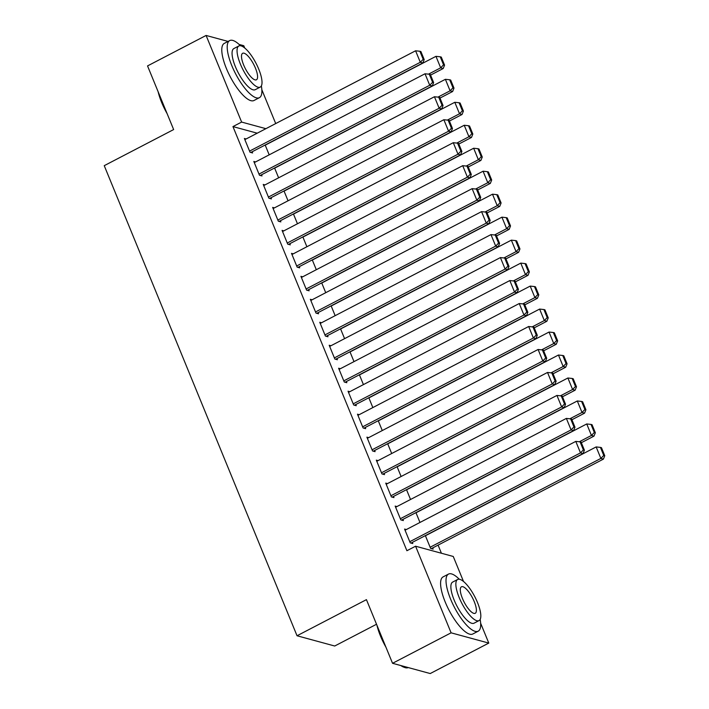 <?xml version="1.0" encoding="UTF-8"?>
<svg xmlns="http://www.w3.org/2000/svg" width="709" height="709" viewBox="0 0 709 709"><rect width="100%" height="100%" fill="white"/><g stroke="black" fill="none" stroke-linecap="round" stroke-linejoin="round"><path stroke-width="1.06" d="M441.406 553.242L438.082 545.124M480.649 623.246L488.785 643.081L451.101 632.827L415.58 546.205L453.255 556.468L463.509 581.469M451.101 632.827L392.547 663.296L430.221 673.55L488.785 643.081M376.532 624.257L334.719 646.014L297.036 635.76L104.241 165.667L173.643 129.561L147.543 65.919L206.097 35.45L228.059 41.423M239.11 44.437L243.781 45.704L244.702 47.964M261.843 89.742L275.712 123.57M415.935 512.634L419.967 522.453M396.916 506.572L395.161 506.093L400.815 519.874L403.359 520.566L402.889 519.422M397.084 466.682L401.117 476.501M378.074 460.62L376.311 460.141L381.965 473.922L384.508 474.613L384.039 473.47M378.243 420.729L382.275 430.549M359.224 414.668L357.469 414.189L363.114 427.97L365.667 428.661L365.197 427.518M359.392 374.777L363.425 384.597M340.373 368.715L338.618 368.237L344.273 382.018L346.816 382.709L346.346 381.566M340.55 328.825L344.574 338.645M321.531 322.763L319.768 322.285L325.422 336.066L327.975 336.757L327.505 335.614M321.7 282.873L325.732 292.693M302.681 276.811L300.926 276.333L306.58 290.114L309.124 290.805L308.654 289.662M302.858 236.921L306.882 246.741M283.839 230.859L282.076 230.381L287.73 244.162L290.282 244.853L289.804 243.71M284.008 190.969L288.04 200.789M264.989 184.907L263.234 184.429L268.888 198.21L271.432 198.901L270.962 197.758M265.166 145.017L269.19 154.837M246.147 138.955L244.383 138.477L250.038 152.258L252.59 152.949L252.112 151.806M257.225 133.186L232.951 126.583L406.904 550.725L415.58 546.205M255.568 161.927L253.813 161.448L259.467 175.238L262.011 175.929L261.541 174.777M274.587 167.989L278.619 177.817M274.418 207.879L272.655 207.4L278.309 221.19L280.853 221.882L280.383 220.729M293.429 213.941L297.461 223.769M293.26 253.831L291.505 253.352L297.16 267.142L299.703 267.834L299.233 266.681M312.279 259.893L316.311 269.721M312.111 299.783L310.347 299.304L316.001 313.094L318.545 313.786L318.075 312.634M331.13 305.845L335.153 315.673M330.952 345.735L329.198 345.256L334.852 359.046L337.395 359.738L336.926 358.586M349.971 351.797L354.004 361.625M349.803 391.687L348.039 391.208L353.694 404.999L356.237 405.69L355.767 404.538M368.822 397.749L372.845 407.578M368.645 437.639L366.89 437.161L372.544 450.951L375.088 451.642L374.618 450.49M387.663 443.701L391.696 453.53M387.495 483.591L385.731 483.113L391.386 496.903L393.938 497.594L393.46 496.442M406.514 489.653L410.538 499.482M406.337 529.543L404.582 529.065L410.236 542.855L412.78 543.546L412.31 542.394M432.676 547.942L433.146 549.085L430.602 548.394L425.356 535.605M232.951 126.583L241.627 122.072L206.097 35.45M392.547 663.296L366.438 599.646L297.036 635.76M265.893 128.675L241.627 122.072M244.862 139.62L415.589 50.791L420.304 62.286L422.848 62.977L424.195 59.574L420.898 51.535L419.879 51.261L423.184 59.299L424.195 59.574M250.826 152.47L422.848 62.977M249.568 151.106L420.304 62.286L423.184 59.299M419.879 51.261L415.589 50.791M430.567 75.101L443.214 68.516L440.67 67.825L428.52 74.153M265.228 145.168L435.964 56.339L440.254 56.8L443.55 64.847L444.57 65.122L441.273 57.083L440.254 56.8M443.55 64.847L440.67 67.825L435.964 56.339M444.57 65.122L443.214 68.516M254.283 162.6L425.019 73.771L429.725 85.257L432.277 85.949L433.624 82.554L430.328 74.507L429.308 74.232L432.605 82.279L433.624 82.554M260.247 175.451L432.277 85.949M258.989 174.086L429.725 85.257L432.605 82.279M429.308 74.232L425.019 73.771M263.704 185.572L434.44 96.743L439.155 108.238L441.698 108.929L443.045 105.526L439.748 97.487L438.729 97.213L442.026 105.251L443.045 105.526M269.677 198.423L441.698 108.929M268.419 197.058L439.155 108.238L442.026 105.251M438.729 97.213L434.44 96.743M439.988 98.081L452.643 91.496L450.091 90.805L437.94 97.124M274.649 168.139L445.385 79.311L449.674 79.78L452.971 87.819L453.99 88.093L450.694 80.055L449.674 79.78M452.971 87.819L450.091 90.805L445.385 79.311M453.99 88.093L452.643 91.496M449.409 121.053L462.064 114.468L459.521 113.777L447.361 120.105M284.07 191.12L454.806 102.291L459.095 102.752L462.392 110.799L463.411 111.074L460.114 103.035L459.095 102.752M462.392 110.799L459.521 113.777L454.806 102.291M463.411 111.074L462.064 114.468M167.12 113.653A31.409 9.846 -117.5 0 1 161.634 102.424A31.409 9.846 -117.5 0 1 158.125 91.727M159.428 94.909A32.18 10.094 62.5 0 0 161.98 101.999A32.18 10.094 62.5 0 0 165.339 109.31M240.457 45.739A32.18 10.094 62.5 0 0 229.689 40.581A32.18 10.094 62.5 0 0 231.816 65.662A32.18 10.094 62.5 0 0 259.397 97.682A32.18 10.094 62.5 0 0 261.355 85.904M229.689 40.581L224.274 43.4A32.18 10.094 62.5 0 0 226.393 68.489A32.18 10.094 62.5 0 0 253.982 100.501L259.397 97.682M260.23 87.092L255.24 89.689A23.175 7.267 -117.5 0 1 235.379 66.637A23.175 7.267 -117.5 0 1 233.855 48.575L238.844 45.979A23.175 7.267 62.5 0 0 240.369 64.04A23.175 7.267 62.5 0 0 260.23 87.092A23.175 7.267 62.5 0 0 258.696 69.03A23.175 7.267 62.5 0 0 238.844 45.979M255.444 68.144A14.933 4.679 62.5 0 0 242.646 53.29A14.933 4.679 62.5 0 0 243.63 64.927A14.933 4.679 62.5 0 0 256.428 79.78A14.933 4.679 62.5 0 0 255.444 68.144M401.471 665.724A32.18 10.094 62.5 0 0 404.582 667.453L403.66 667.107A31.409 9.846 -117.5 0 1 400.807 665.538M385.926 647.157A31.409 9.846 -117.5 0 1 380.441 635.92A31.409 9.846 -117.5 0 1 376.931 625.232M378.234 628.413A32.18 10.094 62.5 0 0 380.786 635.503A32.18 10.094 62.5 0 0 384.145 642.815M404.582 667.453A32.18 10.094 62.5 0 0 408.26 667.568M459.264 579.235A32.18 10.094 62.5 0 0 448.496 574.086A32.18 10.094 62.5 0 0 450.623 599.167A32.18 10.094 62.5 0 0 478.203 631.187A32.18 10.094 62.5 0 0 480.161 619.409M448.496 574.086L443.072 576.904A32.18 10.094 62.5 0 0 445.199 601.985A32.18 10.094 62.5 0 0 472.788 634.006L478.203 631.187M479.036 620.597L474.046 623.193A23.175 7.267 -117.5 0 1 454.185 600.142A23.175 7.267 -117.5 0 1 452.661 582.08L457.642 579.483A23.175 7.267 62.5 0 0 459.175 597.545A23.175 7.267 62.5 0 0 479.036 620.597A23.175 7.267 62.5 0 0 477.503 602.535A23.175 7.267 62.5 0 0 457.642 579.483M474.25 601.649A14.933 4.679 62.5 0 0 461.453 586.786A14.933 4.679 62.5 0 0 462.436 598.431A14.933 4.679 62.5 0 0 475.234 613.285A14.933 4.679 62.5 0 0 474.25 601.649M273.125 208.552L443.861 119.724L448.575 131.209L451.119 131.901L452.466 128.506L449.169 120.459L448.15 120.184L451.447 128.232L452.466 128.506M279.098 221.403L451.119 131.901M277.839 220.038L448.575 131.209L451.447 128.232M448.15 120.184L443.861 119.724M282.554 231.524L453.281 142.695L457.996 154.19L460.54 154.881L461.896 151.478L458.59 143.44L457.571 143.165L460.877 151.203L461.896 151.478M288.519 244.375L460.54 154.881M287.26 243.01L457.996 154.19L460.877 151.203M457.571 143.165L453.281 142.695M458.838 144.033L471.485 137.449L468.941 136.757L456.791 143.076M293.491 214.091L464.227 125.263L468.516 125.732L471.822 133.771L472.832 134.045L469.535 126.007L468.516 125.732M471.822 133.771L468.941 136.757L464.227 125.263M472.832 134.045L471.485 137.449M468.259 167.005L480.906 160.42L478.362 159.729L466.212 166.057M302.92 237.072L473.656 148.243L477.946 148.704L481.243 156.751L482.262 157.026L478.965 148.987L477.946 148.704M481.243 156.751L478.362 159.729L473.656 148.243M482.262 157.026L480.906 160.42M291.975 254.504L462.711 165.676L467.417 177.161L469.97 177.853L471.317 174.458L468.02 166.411L467.001 166.136L470.297 174.184L471.317 174.458M297.94 267.355L469.97 177.853M296.681 265.99L467.417 177.161L470.297 174.184M467.001 166.136L462.711 165.676M477.68 189.985L490.336 183.401L487.783 182.709L475.633 189.028M312.341 260.043L483.077 171.215L487.367 171.684L490.663 179.723L491.683 179.997L488.386 171.959L487.367 171.684M490.663 179.723L487.783 182.709L483.077 171.215M491.683 179.997L490.336 183.401M301.396 277.476L472.132 188.647L476.847 200.142L479.39 200.833L480.737 197.43L477.441 189.392L476.421 189.117L479.718 197.155L480.737 197.43M307.369 290.327L479.39 200.833M306.111 288.962L476.847 200.142L479.718 197.155M476.421 189.117L472.132 188.647M487.101 212.957L499.756 206.372L497.213 205.681L485.053 212.009M321.762 283.024L492.498 194.195L496.787 194.656L500.084 202.703L501.103 202.978L497.807 194.94L496.787 194.656M500.084 202.703L497.213 205.681L492.498 194.195M501.103 202.978L499.756 206.372M310.817 300.456L481.553 211.628L486.268 223.113L488.811 223.805L490.158 220.41L486.861 212.363L485.842 212.088L489.139 220.136L490.158 220.41M316.79 313.307L488.811 223.805M315.532 311.942L486.268 223.113L489.139 220.136M485.842 212.088L481.553 211.628M320.246 323.428L490.974 234.599L495.688 246.094L498.232 246.785L499.588 243.382L496.282 235.344L495.272 235.069L498.569 243.107L499.588 243.382M326.211 336.279L498.232 246.785M324.952 334.914L495.688 246.094L498.569 243.107M495.272 235.069L490.974 234.599M329.667 346.409L500.403 257.58L505.109 269.066L507.662 269.757L509.009 266.362L505.712 258.315L504.693 258.041L507.99 266.088L509.009 266.362M335.632 359.259L507.662 269.757M334.382 357.894L505.109 269.066L507.99 266.088M504.693 258.041L500.403 257.58M339.088 369.38L509.824 280.551L514.539 292.046L517.083 292.737L518.43 289.334L515.133 281.296L514.114 281.021L517.41 289.059L518.43 289.334M345.061 382.231L517.083 292.737M343.803 380.866L514.539 292.046L517.41 289.059M514.114 281.021L509.824 280.551M348.509 392.361L519.245 303.532L523.96 315.018L526.503 315.709L527.851 312.314L524.554 304.267L523.534 303.993L526.831 312.04L527.851 312.314M354.482 405.211L526.503 315.709M353.224 403.846L523.96 315.018L526.831 312.04M523.534 303.993L519.245 303.532M357.939 415.332L528.666 326.503L533.381 337.998L535.924 338.689L537.28 335.286L533.974 327.248L532.964 326.973L536.261 335.011L537.28 335.286M363.903 428.183L535.924 338.689M362.645 426.818L533.381 337.998L536.261 335.011M532.964 326.973L528.666 326.503M367.359 438.313L538.096 349.484L542.802 360.97L545.354 361.661L546.701 358.267L543.404 350.219L542.385 349.945L545.682 357.992L546.701 358.267M373.333 451.163L545.354 361.661M372.074 449.798L542.802 360.97L545.682 357.992M542.385 349.945L538.096 349.484M496.53 235.937L509.177 229.353L506.634 228.661L494.483 234.98M331.192 305.996L501.919 217.167L506.208 217.636L509.514 225.675L510.524 225.949L507.227 217.911L506.208 217.636M509.514 225.675L506.634 228.661L501.919 217.167M510.524 225.949L509.177 229.353M505.951 258.909L518.607 252.324L516.055 251.633L503.904 257.961M340.612 328.976L511.349 240.147L515.638 240.608L518.935 248.655L519.954 248.93L516.657 240.892L515.638 240.608M518.935 248.655L516.055 251.633L511.349 240.147M519.954 248.93L518.607 252.324M515.372 281.89L528.028 275.305L525.484 274.613L513.325 280.932M350.033 351.948L520.769 263.119L525.059 263.588L528.356 271.627L529.375 271.901L526.078 263.863L525.059 263.588M528.356 271.627L525.484 274.613L520.769 263.119M529.375 271.901L528.028 275.305M524.802 304.861L537.449 298.276L534.905 297.585L522.746 303.913M359.454 374.928L530.19 286.099L534.48 286.56L537.776 294.607L538.796 294.882L535.499 286.844L534.48 286.56M537.776 294.607L534.905 297.585L530.19 286.099M538.796 294.882L537.449 298.276M534.223 327.842L546.869 321.257L544.326 320.565L532.175 326.884M368.884 397.9L539.611 309.071L543.9 309.541L547.206 317.579L548.225 317.854L544.92 309.815L543.9 309.541M547.206 317.579L544.326 320.565L539.611 309.071M548.225 317.854L546.869 321.257M543.643 350.813L556.299 344.228L553.747 343.537L541.596 349.865M378.305 420.88L549.041 332.051L553.33 332.512L556.627 340.559L557.646 340.834L554.349 332.796L553.33 332.512M556.627 340.559L553.747 343.537L549.041 332.051M557.646 340.834L556.299 344.228M553.064 373.794L565.72 367.209L563.176 366.518L551.017 372.837M387.726 443.852L558.462 355.023L562.751 355.493L566.048 363.531L567.067 363.806L563.77 355.767L562.751 355.493M566.048 363.531L563.176 366.518L558.462 355.023M567.067 363.806L565.72 367.209M376.78 461.284L547.516 372.455L552.231 383.95L554.775 384.641L556.122 381.238L552.825 373.2L551.806 372.925L555.103 380.963L556.122 381.238M382.754 474.135L554.775 384.641M381.495 472.77L552.231 383.95L555.103 380.963M551.806 372.925L547.516 372.455M562.494 396.765L575.141 390.18L572.597 389.489L560.447 395.817M397.146 466.832L567.882 378.003L572.172 378.464L575.469 386.511L576.488 386.786L573.191 378.748L572.172 378.464M575.469 386.511L572.597 389.489L567.882 378.003M576.488 386.786L575.141 390.18M386.201 484.265L556.937 395.436L561.652 406.922L564.196 407.613L565.543 404.219L562.246 396.171L561.227 395.897L564.524 403.944L565.543 404.219M392.174 497.115L564.196 407.613M390.916 495.751L561.652 406.922L564.524 403.944M561.227 395.897L556.937 395.436M571.915 419.746L584.562 413.161L582.018 412.47L569.868 418.789M406.576 489.804L577.303 400.975L581.602 401.445L584.898 409.483L585.918 409.758L582.612 401.719L581.602 401.445M584.898 409.483L582.018 412.47L577.303 400.975M585.918 409.758L584.562 413.161M395.631 507.236L566.367 418.407L571.073 429.902L573.616 430.593L574.972 427.19L571.676 419.152L570.656 418.877L573.953 426.915L574.972 427.19M401.595 520.087L573.616 430.593M400.337 518.722L571.073 429.902L573.953 426.915M570.656 418.877L566.367 418.407M581.336 442.717L593.991 436.132L591.439 435.441L579.288 441.769M415.997 512.784L586.733 423.955L591.022 424.416L594.319 432.463L595.338 432.738L592.042 424.7L591.022 424.416M594.319 432.463L591.439 435.441L586.733 423.955M595.338 432.738L593.991 436.132M405.052 530.217L575.788 441.388L580.494 452.874L583.046 453.565L584.393 450.171L581.096 442.124L580.077 441.849L583.374 449.896L584.393 450.171M411.025 543.067L583.046 453.565M409.767 541.703L580.494 452.874L583.374 449.896M580.077 441.849L575.788 441.388M431.391 548.606L603.412 459.113L600.869 458.422L430.133 547.242M425.418 535.756L596.154 446.927L600.443 447.397L603.74 455.435L604.759 455.71L601.462 447.671L600.443 447.397M603.74 455.435L600.869 458.422L596.154 446.927M604.759 455.71L603.412 459.113"/></g></svg>
